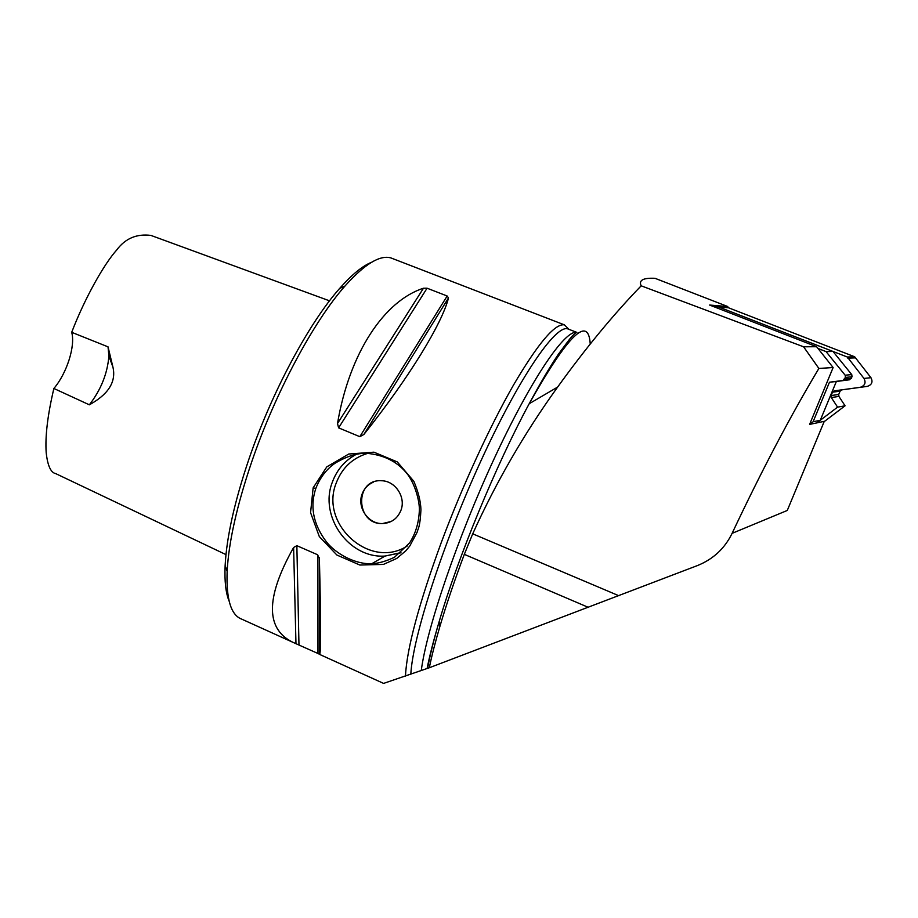 <?xml version="1.0" encoding="UTF-8"?>
<svg xmlns="http://www.w3.org/2000/svg" width="918" height="918" viewBox="0 0 918 918"><rect width="100%" height="100%" fill="white"/><g stroke="black" fill="none" stroke-linecap="round" stroke-linejoin="round"><path stroke-width="1.38" d="M732.105 533.347L787.277 510.465L824.284 421.316L809.607 424.414L833.119 367.533L818.879 368.451C790.364 416.118 761.435 471.083 732.105 533.347C724.75 548.436 713.252 559.154 697.611 565.499L429.303 667.753C431.747 655.831 435.316 641.946 439.997 626.065C446.423 604.331 454.536 580.428 464.313 554.357L472.713 533.828C496.133 482.042 524.442 433.124 557.628 387.075C585.673 348.151 613.522 314.392 641.177 285.819C638.549 280.254 643.162 277.741 655.004 278.303L727.767 306.543L727.928 307.725M727.767 306.543L709.625 305.051L816.607 346.717L803.594 346.797L818.879 368.451M809.607 424.414L813.119 421.752L829.47 382.221L842.953 380.465L845.455 377.413L845.145 375.198L826.039 351.594L832.993 351.456L718.714 306.991L713.55 306.578M229.144 601.21C225.782 593.097 224.44 581.255 225.128 565.683C226.62 537.087 234.56 501.515 248.973 458.989C271.762 392.17 309.171 322.688 339.626 288.447C351.812 274.643 362.484 265.91 371.629 262.261M319.613 654.419L383.598 683.405L429.303 667.753M833.119 367.533L816.607 346.717M410.816 674.202C412.698 637.39 442.602 544.42 480.676 461.421C518.716 378.262 555.138 325.179 567.508 328.782L569.045 329.367M291.947 641.877L241.641 619.099C230.969 615.117 226.126 599.19 227.148 571.283C228.72 541.964 236.924 505.416 251.784 461.639C275.274 392.835 313.772 321.243 344.916 286.106C364.469 264.223 379.765 254.814 390.816 257.889L393.443 258.91M313.141 487.837L326.808 466.86L348.76 454.02L373.936 452.172L397.299 461.926L413.846 481.307C418.367 492.037 420.731 501.538 420.937 509.823C420.008 528.275 417.977 528.355 417.116 532.245L409.772 546.038L405.859 550.754L396.794 558.419L383.449 564.409L359.867 565.04L336.929 555.057L319.315 536.582L310.571 512.657L313.141 487.837L315.838 488.41C310.169 505.175 312.407 523.168 326.223 541.597C336.057 554.288 356.081 564.604 371.813 563.675C378.319 563.445 385.881 561.311 394.499 557.26L409.577 542.94C415.659 533.496 418.918 522.526 419.354 510.041C419.629 501.308 415.246 484.819 407.879 474.732C398.653 462.683 385.744 455.638 369.162 453.572C359.202 452.39 347.807 455.615 335.001 463.257C326.395 469.293 320.003 477.67 315.838 488.41L315.838 488.41M405.435 676.256C406.835 648.682 418.769 604.124 441.26 542.561C462.293 486.15 489.948 426.101 513.575 384.929C537.971 343.47 554.897 323.446 564.329 324.834L568.896 329.31M319.395 558.775C321.013 623.701 321.025 655.567 319.453 654.339L319.395 558.775L317.617 554.759L317.789 653.409L295.034 643.277C265.382 630.482 264.912 598.547 293.611 547.484L296.858 545.682L317.617 554.759M319.28 654.167L317.789 653.409M448.477 297.948C442.258 323.216 409.589 377 363.872 434.478L359.822 436.681L338.604 427.857L337.503 423.531C349.494 352.466 384.493 300.748 423.462 288.229L427.077 288.206L447.169 296.009L448.477 297.948L363.872 434.478M400.902 510.431C397.425 518.704 391.298 523.076 382.519 523.558C355.507 524.763 354.268 478.829 381.44 480.745C395.314 480.757 406.204 497.326 400.902 510.431M373.27 482.202C367.957 484.497 364.251 488.422 362.14 493.964C356.781 507.379 368.313 524.178 382.519 523.558L391.229 521.447M641.177 285.819L803.594 346.797M108.026 346.843L108.898 355.966C107.498 373.465 100.98 389.748 89.344 404.815C101.198 398.183 117.366 386.535 112.96 367.223L108.026 346.843L71.696 332.305C85.03 297.604 104.17 263.936 116.689 250.017C125.25 238.462 136.667 233.597 150.942 235.421L154.752 236.821M225.977 554.61L55.757 473.631C50.788 472.69 47.61 465.678 46.187 452.585C45.074 436.302 47.633 414.936 53.875 388.475C66.796 373.408 75.574 345.914 71.696 332.305M53.875 388.475L89.344 404.815M813.119 421.752L820.279 420.272L816.825 422.888L837.583 407.133L845.065 405.802L824.146 421.66M817.972 348.45L826.039 351.594M820.279 420.272L836.355 381.498L849.598 379.765L852.065 376.77L851.755 374.601L832.993 351.456M829.47 382.221L836.355 381.498M837.583 407.133L831.295 397.551L831.1 395.555L832.5 392.193L834.244 390.861L860.258 387.304C864.928 385.698 866.167 382.749 863.976 378.434L847.348 357.033L718.714 306.991L728.456 307.76L854.658 356.769L870.952 377.7C873.098 381.922 871.882 384.814 867.315 386.375L841.795 389.875L840.085 391.171L838.719 394.465L838.903 396.415L845.065 405.802M847.348 357.033L854.658 356.769M421.293 670.404C426.663 628.52 457.956 536.479 494.71 457.531C531.476 378.434 565.293 329.241 576.883 332.396C575.85 332.419 573.486 334.611 569.78 338.949L558.649 353.843C550.272 366.236 540.45 382.863 529.204 403.713C568.139 334.76 588.484 314.851 590.228 343.986M427.604 668.224C429.934 655.452 433.755 640.018 439.068 621.945C457.657 557.96 496.397 464.164 529.204 403.713L557.628 387.075M337.503 423.531L423.462 288.229M338.604 427.857L427.077 288.206M359.822 436.681L447.169 296.009M293.611 547.484L295.963 643.656M296.858 545.682L298.97 644.884M400.764 552.808L385.101 556.044C348.932 558.775 318.833 516.306 332.35 482.134C336.917 469.786 344.87 460.526 356.207 454.376M367.234 453.492C352.282 458.22 341.955 468.042 336.24 482.971C319.2 524.362 370.516 570.296 407.431 545.854M472.713 533.828L618.939 595.771M464.313 554.357L588.53 607.441M845.145 375.198L851.755 374.601M845.455 377.413L852.065 376.77M844.767 379.088L851.376 378.423M842.953 380.465L849.598 379.765M847.807 358.169L855.106 357.871M863.976 378.434L870.952 377.7M860.258 387.304L867.315 386.375M834.244 390.861L841.795 389.875M832.5 392.193L840.085 391.171M831.1 395.555L838.719 394.465M831.295 397.551L838.903 396.415M567.508 328.782L576.883 332.396M225.128 565.683L227.148 571.283M339.626 288.447L344.916 286.106M390.816 257.889L564.329 324.834M427.122 668.43C429.555 655.98 433.548 640.489 439.068 621.945L439.997 626.065M319.212 653.857L319.177 557.398M400.948 552.647L385.101 556.044L371.824 563.675M112.96 367.223L108.898 355.966M150.942 235.421L329.528 300.829"/></g></svg>
